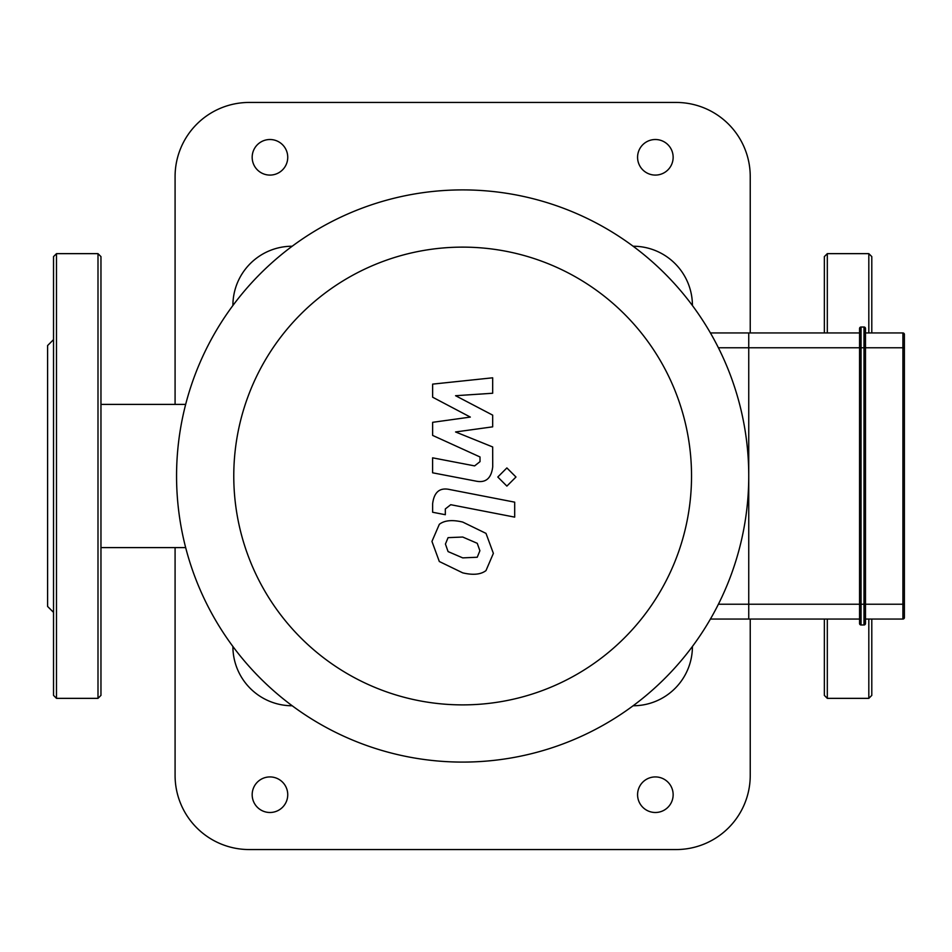 <?xml version="1.0" encoding="UTF-8"?>
<svg xmlns="http://www.w3.org/2000/svg" width="952" height="952" viewBox="0 0 952 952"><rect width="100%" height="100%" fill="white"/><g stroke="black" fill="none" stroke-linecap="round" stroke-linejoin="round"><path stroke-width="1.43" d="M824.349 332.95L824.349 256.612L827.312 253.648L868.819 253.648L871.794 256.612L871.794 332.95M871.794 619.05L871.794 695.388L868.819 698.351L868.819 619.05M824.349 619.05L824.349 695.388L827.312 698.351L868.819 698.351M53.526 334.021L53.526 617.979M97.996 253.648L56.489 253.648L53.526 256.612L53.526 695.388L56.489 698.351L97.996 698.351L100.96 695.388L100.96 256.612L97.996 253.648L97.996 698.351M53.526 612.374L47.6 606.448L47.6 345.552L53.526 339.626M859.561 328.511A1.487 1.487 0 0 1 861.036 327.024L864.011 327.024L864.011 347.777L865.487 347.777L865.487 328.511A1.487 1.487 0 0 0 864.011 327.024A1.487 1.487 0 0 1 865.487 328.511L865.487 604.222L864.011 604.222L864.011 624.976A1.487 1.487 0 0 0 865.487 623.489A1.487 1.487 0 0 1 864.011 624.976A1.487 1.487 0 0 0 865.487 623.489L865.487 604.222L904.4 604.222L904.4 617.562A1.487 1.487 0 0 1 902.912 619.05A1.487 1.487 0 0 0 904.4 617.562L904.4 334.438L904.4 347.777L902.912 347.777L902.912 619.05A1.487 1.487 0 0 0 904.4 617.562A1.487 1.487 0 0 1 902.912 619.05L865.487 619.05L865.487 623.489A1.487 1.487 0 0 1 864.011 624.976L861.036 624.976A1.487 1.487 0 0 1 859.561 623.489L859.561 604.222L861.036 604.222L861.036 327.024A1.487 1.487 0 0 0 859.561 328.511L859.561 604.222L748.748 604.222L748.748 619.05L859.561 619.05M865.487 347.777L902.912 347.777L902.912 332.95A1.487 1.487 0 0 1 904.4 334.438A1.487 1.487 0 0 0 902.912 332.95L865.487 332.95M865.487 604.222L865.487 619.05M710.418 619.05L748.748 619.05L748.748 332.95L748.748 347.777L864.011 347.777L864.011 604.222L861.036 604.222L861.036 624.976A1.487 1.487 0 0 1 859.561 623.489M859.561 332.95L710.418 332.95M432.636 397.21L470.324 417.083L432.636 422.319L432.636 435.409L480.01 456.972L480.022 461.625L474.62 465.897L432.601 457.829L432.601 472.799L475.607 481.046C485.603 483.259 491.303 478.511 492.719 466.801L492.672 446.952L455.568 431.958L492.672 426.841L492.672 415.132L455.568 395.711L492.672 393.247L492.672 377.801L432.636 384.12L432.636 397.21M477.238 557.241L479.891 550.732L477.238 543.306L462.72 537.035L448.083 537.642L445.429 544.044L448.083 551.589L462.72 557.884L477.238 557.241M485.996 533.382L462.72 522.065C452.271 519.59 444.477 520.339 439.324 524.314L431.946 541.426L439.324 561.513L462.72 572.854C473.073 575.305 480.831 574.556 485.996 570.581L493.374 553.362L485.996 533.382M514.687 502.156L449.808 489.554C439.824 487.281 434.1 492.005 432.636 503.727L432.636 512.247L445.322 514.711L445.322 508.951L450.736 504.703L514.687 517.126L514.687 502.156M497.801 477.012L506.88 486.103L515.972 477.012L506.88 467.932L497.801 477.012M718.415 604.222L748.748 604.222L748.748 347.777L718.415 347.777M462.66 247.127A228.873 228.873 0 0 1 660.866 590.442A228.873 228.873 0 0 1 264.442 590.442A228.873 228.873 0 0 1 462.66 247.127M462.66 189.9A286.1 286.1 0 0 1 710.418 619.05A286.1 286.1 0 0 1 214.89 619.05A286.1 286.1 0 0 1 462.66 189.9M692.425 646.467L692.425 646.467A59.298 59.298 0 0 1 633.128 705.765L633.128 705.765M692.425 305.532L692.425 305.532A59.298 59.298 0 0 0 633.128 246.235L633.128 246.235M292.193 246.235L292.193 246.235A59.298 59.298 0 0 0 232.895 305.532L232.895 305.532M232.895 646.467L232.895 646.467A59.298 59.298 0 0 0 292.193 705.765L292.193 705.765M750.236 619.05L750.236 775.44A74.113 74.113 0 0 1 676.122 849.553L249.198 849.553A74.113 74.113 0 0 1 175.085 775.44L175.085 547.602M750.236 332.95L750.236 176.56A74.113 74.113 0 0 0 676.122 102.447L249.198 102.447A74.113 74.113 0 0 0 175.085 176.56L175.085 404.398M269.951 175.085A17.79 17.79 0 0 1 254.553 148.405A17.79 17.79 0 0 1 285.362 148.405A17.79 17.79 0 0 1 269.951 175.085M269.951 812.496A17.79 17.79 0 0 1 254.553 785.817A17.79 17.79 0 0 1 285.362 785.817A17.79 17.79 0 0 1 269.951 812.496M655.369 175.085A17.79 17.79 0 0 1 639.958 148.405A17.79 17.79 0 0 1 670.767 148.405A17.79 17.79 0 0 1 655.369 175.085M655.369 812.496A17.79 17.79 0 0 1 639.958 785.817A17.79 17.79 0 0 1 670.767 785.817A17.79 17.79 0 0 1 655.369 812.496M100.96 404.398L185.664 404.398M868.819 253.648L868.819 332.95M827.312 253.648L827.312 332.95M827.312 619.05L827.312 698.351M56.489 253.648L56.489 698.351M100.96 547.602L185.664 547.602"/></g></svg>
